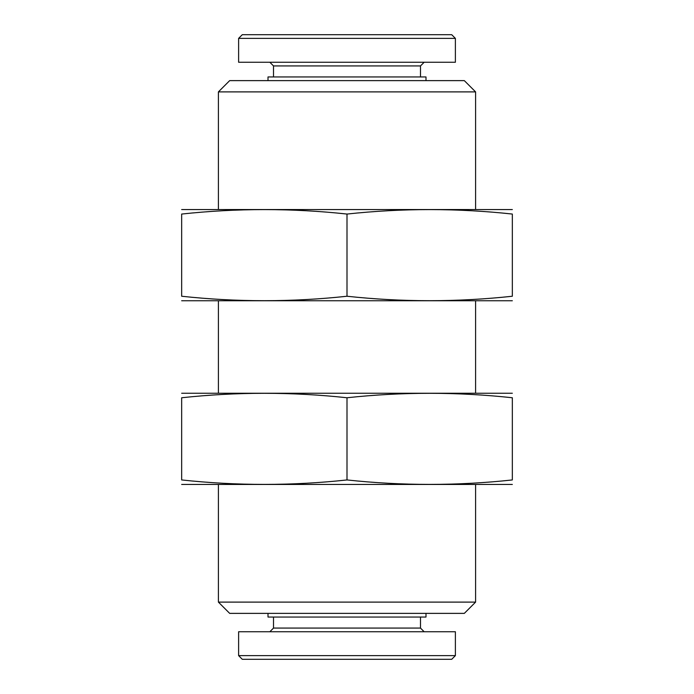 <?xml version="1.0" encoding="UTF-8"?>
<svg xmlns="http://www.w3.org/2000/svg" width="694" height="694" viewBox="0 0 694 694"><rect width="100%" height="100%" fill="white"/><g stroke="black" fill="none" stroke-linecap="round" stroke-linejoin="round"><path stroke-width="1.04" d="M238.615 655.622L242.284 659.3L451.716 659.3L455.385 655.622L455.385 631.748L238.615 631.748L238.615 655.622L455.385 655.622M269.845 631.748L273.514 628.07L420.486 628.07L424.155 631.748M273.514 628.07L273.514 617.044M268.005 613.375L268.005 617.044L425.995 617.044L425.995 613.375M475.598 602.106L218.402 602.106L229.679 613.375L464.321 613.375L475.598 602.106L475.598 484.776M218.402 209.224L218.402 91.894L475.598 91.894L475.598 209.224M218.402 602.106L218.402 484.776M218.402 392.925L218.402 301.075M218.402 91.894L229.679 80.625L464.321 80.625L475.598 91.894M268.005 80.625L268.005 76.956L425.995 76.956L425.995 80.625M273.514 76.956L273.514 65.93L420.486 65.93L424.155 62.252M273.514 65.93L269.845 62.252M238.615 62.252L455.385 62.252L455.385 38.378L238.615 38.378L238.615 62.252M238.615 38.378L242.284 34.7L451.716 34.7L455.385 38.378M512.337 393.246L181.663 393.246M181.663 397.757C236.775 391.824 291.888 391.824 347 397.757C402.112 391.824 457.225 391.824 512.337 397.757C512.337 391.824 512.337 391.824 512.337 397.757L512.337 479.944C512.337 485.878 512.337 485.878 512.337 479.944C457.225 485.887 402.112 485.887 347 479.944C291.888 485.887 236.775 485.887 181.663 479.944C181.663 485.878 181.663 485.878 181.663 479.944L181.663 397.757C181.663 391.824 181.663 391.824 181.663 397.757M512.337 484.455L181.663 484.455M347 479.944L347 397.757M181.663 300.754L512.337 300.754M512.337 296.243C512.337 302.176 512.337 302.176 512.337 296.243C457.225 302.176 402.112 302.176 347 296.243C291.888 302.176 236.775 302.176 181.663 296.243C181.663 302.176 181.663 302.176 181.663 296.243L181.663 214.056C181.663 208.122 181.663 208.122 181.663 214.056C236.775 208.113 291.888 208.113 347 214.056C402.112 208.113 457.225 208.113 512.337 214.056C512.337 208.122 512.337 208.122 512.337 214.056L512.337 296.243M181.663 209.545L512.337 209.545M347 214.056L347 296.243M420.486 628.07L420.486 617.044M475.598 392.925L475.598 301.075M420.486 76.956L420.486 65.93"/></g></svg>
